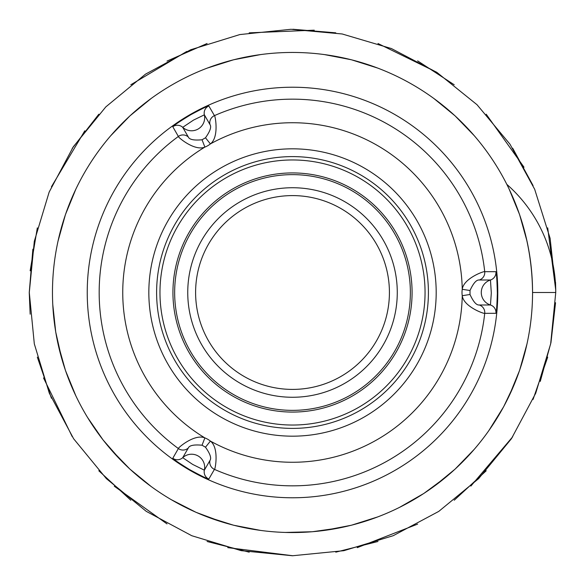 <?xml version="1.0" encoding="UTF-8"?>
<svg xmlns="http://www.w3.org/2000/svg" width="585" height="585" viewBox="0 0 585 585"><rect width="100%" height="100%" fill="white"/><g stroke="black" fill="none" stroke-linecap="round" stroke-linejoin="round"><path stroke-width="0.88" d="M555.545 282.277L555.75 292.5L550.66 343.856L535.706 393.244L511.4 438.743L478.632 478.625L438.772 511.392L393.244 535.684L343.863 550.682L292.515 555.75L241.159 550.66L191.763 535.721L146.272 511.363L106.368 478.632L73.63 438.757L49.33 393.23L34.31 343.856L29.287 292.507L34.303 241.327L49.147 192.114L73.337 146.74L105.819 106.894L145.468 74.171L190.717 49.747L239.828 34.566L290.972 29.287L342.166 33.974L391.453 48.57L436.988 72.467L477.016 104.715L509.966 144.181L534.675 189.269L550.105 238.3L555.713 289.414M555.545 302.723L550.946 342.656L540.262 381.413M512.701 436.776L470.866 486.091M417.653 524.101L357.267 547.64M292.844 555.75L227.755 547.64M167.003 523.904L114.294 486.223M72.204 436.6L43.531 377.932M30.157 314.182L29.25 292.5L32.87 249.188M51.429 186.769L84.788 130.821M130.821 84.759L186.776 51.443M249.188 32.84L314.247 30.171M377.983 43.517L436.483 72.138M486.193 114.207L524.014 167.215M547.706 227.872L555.728 289.919M547.706 357.128L533.067 399.416M486.193 470.793L454.216 500.226M377.983 541.483L335.783 552.167M249.188 552.16L207.083 541.498M130.821 500.241L98.814 470.771M51.429 398.231L37.323 357.142M52.774 304.588L55.721 332.017L61.805 358.81M87.596 417.522L103.07 439.949L121.19 460.636M171.208 499.641L196.077 512.343L221.832 521.9M285.458 532.438L312.339 531.743L339.578 527.882M399.65 507.305L423.811 493.477L445.96 477.097M488.775 430.714L503.641 406.758L514.135 384.718M532.555 292.5A240.047 240.047 0 0 1 292.515 532.547A240.047 240.047 0 0 1 52.467 292.5A240.047 240.047 0 0 1 292.515 52.453A240.047 240.047 0 0 1 532.555 292.5C532.24 253.861 523.655 217.817 506.815 184.355A143.961 143.961 0 0 1 555.75 292.5L532.555 292.5M53.272 312.273L54.039 319.944M91.618 423.898L95.845 430.136M178.059 503.509L185.05 507.151M292.814 532.555L300.163 532.423M406.626 503.692L413.434 499.861M493.301 424.059L497.55 417.317M526.968 241.02L519.568 214.549L509.147 189.116M474.216 135.64L455.101 115.881L433.836 98.463M377.647 68.057L351.446 59.78L324.448 54.588M260.581 54.588L233.576 59.78L207.368 68.065M151.186 98.463L129.921 115.881L110.814 135.64M75.86 189.138L65.454 214.549L58.054 241.027M58.054 343.973L65.454 370.451L75.86 395.862M110.814 449.36L129.921 469.119L151.186 486.537M207.368 516.935L233.576 525.22L260.581 530.412M324.448 530.412L351.446 525.22L377.647 516.943M433.836 486.537L455.101 469.119L474.216 449.36M509.147 395.884L519.568 370.451L526.968 343.98M469.126 129.921L463.846 124.371M370.451 65.454L363.175 63.092M253.005 55.721L245.473 57.111M145.065 103.062L139.106 107.867M72.672 196.085L69.725 203.134M172.794 458.267C173.467 459.284 178.995 463.02 189.379 469.477C200.874 475.744 207.353 478.932 208.816 479.056L214.439 469.375C215.134 470.186 219.433 447.942 210.403 441.09L205.489 447.218C210.169 453.806 211.653 458.23 209.942 460.49A7.861 7.854 -150.1 0 0 214.439 469.375A193.335 193.335 0 0 0 484.724 313.326L495.926 313.297C496.49 312.214 496.957 305.56 497.338 293.326C497.009 280.215 496.533 273.005 495.926 271.703L484.724 271.674C485.082 270.701 463.656 278.05 462.245 289.312L470.011 290.504C473.375 283.162 476.461 279.659 479.283 280.01A7.861 7.854 89.9 0 0 484.724 271.674A193.335 193.335 0 0 0 214.439 115.625L208.816 105.943C207.595 105.995 201.598 108.912 190.812 114.704C179.624 121.541 173.613 125.556 172.794 126.733L178.374 136.451C177.321 136.641 194.425 151.508 204.882 147.098L202.037 139.778C193.986 140.539 189.408 139.618 188.311 137A7.861 7.854 -30.1 0 0 178.374 136.451A193.335 193.335 0 0 0 178.374 448.549L172.794 458.267A7.861 7.854 -149.9 0 0 182.717 457.675A13.097 13.097 30 0 1 204.362 470.172L192.677 464.424L182.717 457.675L188.311 448C189.408 445.39 193.979 444.461 202.037 445.222L205.489 447.218M87.238 292.5A205.276 205.276 0 0 1 292.515 87.224A205.276 205.276 0 0 1 497.784 292.5A205.276 205.276 0 0 1 292.515 497.776A205.276 205.276 0 0 1 87.238 292.5M30.157 270.818L37.323 227.858M72.204 148.4L98.814 114.229M167.003 61.096L207.083 43.502M292.844 29.25L335.783 32.833M417.653 60.898L454.216 84.774M512.701 148.224L533.067 185.584M188.311 448A7.861 7.854 -149.9 0 1 178.374 448.549C177.321 448.381 194.41 433.478 204.882 437.902A169.767 169.767 0 0 1 204.882 147.098A20.958 20.95 60 0 0 210.403 143.91A169.767 169.767 0 0 1 462.245 289.312A20.958 20.95 180 0 0 462.245 295.688A169.767 169.767 0 0 1 210.403 441.09A20.958 20.95 -60 0 0 204.882 437.902L202.037 445.222M470.011 294.496L462.245 295.688C463.656 306.95 485.097 314.306 484.724 313.326A7.861 7.854 90.1 0 0 479.283 304.99C476.468 305.341 473.375 301.845 470.011 294.496L470.011 290.504M208.816 105.943A7.861 7.854 -29.9 0 0 204.362 114.828A13.097 13.097 150 0 1 182.717 127.325L193.54 120.086L204.362 114.828L209.942 124.51A7.861 7.854 -29.9 0 1 214.439 115.625C215.105 114.828 219.455 137.065 210.403 143.91L205.489 137.782L202.037 139.778M209.942 124.51C211.653 126.77 210.169 131.194 205.489 137.782M479.283 280.01L490.457 280.003L491.312 292.997L490.457 304.997L479.283 304.99M292.515 397.266A104.766 104.766 0 0 1 187.748 292.5A104.766 104.766 0 0 1 292.515 187.734A104.766 104.766 0 0 1 397.273 292.5A104.766 104.766 0 0 1 292.515 397.266M397.273 292.5A104.766 104.766 0 0 0 292.515 187.734A104.766 104.766 0 0 0 187.748 292.5A104.766 104.766 0 0 1 292.515 187.734A104.766 104.766 0 0 1 397.273 292.5M209.942 460.49L204.362 470.172A7.861 7.854 -150.1 0 0 208.816 479.056M436.191 292.5A143.676 143.676 0 0 0 292.515 148.824A143.676 143.676 0 0 0 148.831 292.5A143.676 143.676 0 0 0 292.515 436.176A143.676 143.676 0 0 0 436.191 292.5M188.311 137L182.717 127.325A7.861 7.854 -30.1 0 0 172.794 126.733M495.926 313.297A7.861 7.854 90.1 0 0 490.457 304.997A13.097 13.097 -90 0 1 490.457 280.003A7.861 7.854 89.9 0 0 495.926 271.703M410.37 292.5A117.863 117.863 0 0 0 292.515 174.637A117.863 117.863 0 0 0 174.652 292.5A117.863 117.863 0 0 0 292.515 410.363A117.863 117.863 0 0 0 410.37 292.5M412.081 292.5A119.574 119.574 0 0 1 292.515 412.074A119.574 119.574 0 0 1 172.941 292.5A119.574 119.574 0 0 1 292.515 172.926A119.574 119.574 0 0 1 412.081 292.5M425.054 292.5A132.539 132.539 0 0 0 292.515 159.961A132.539 132.539 0 0 0 159.968 292.5A132.539 132.539 0 0 0 292.515 425.039A132.539 132.539 0 0 0 425.054 292.5M428.41 292.5A135.895 135.895 0 0 1 292.515 428.395A135.895 135.895 0 0 1 156.612 292.5A135.895 135.895 0 0 1 292.515 156.605A135.895 135.895 0 0 1 428.41 292.5M292.515 389.405A96.905 96.905 0 0 1 195.602 292.5A96.905 96.905 0 0 1 292.515 195.595A96.905 96.905 0 0 1 389.42 292.5A96.905 96.905 0 0 1 292.515 389.405"/></g></svg>
